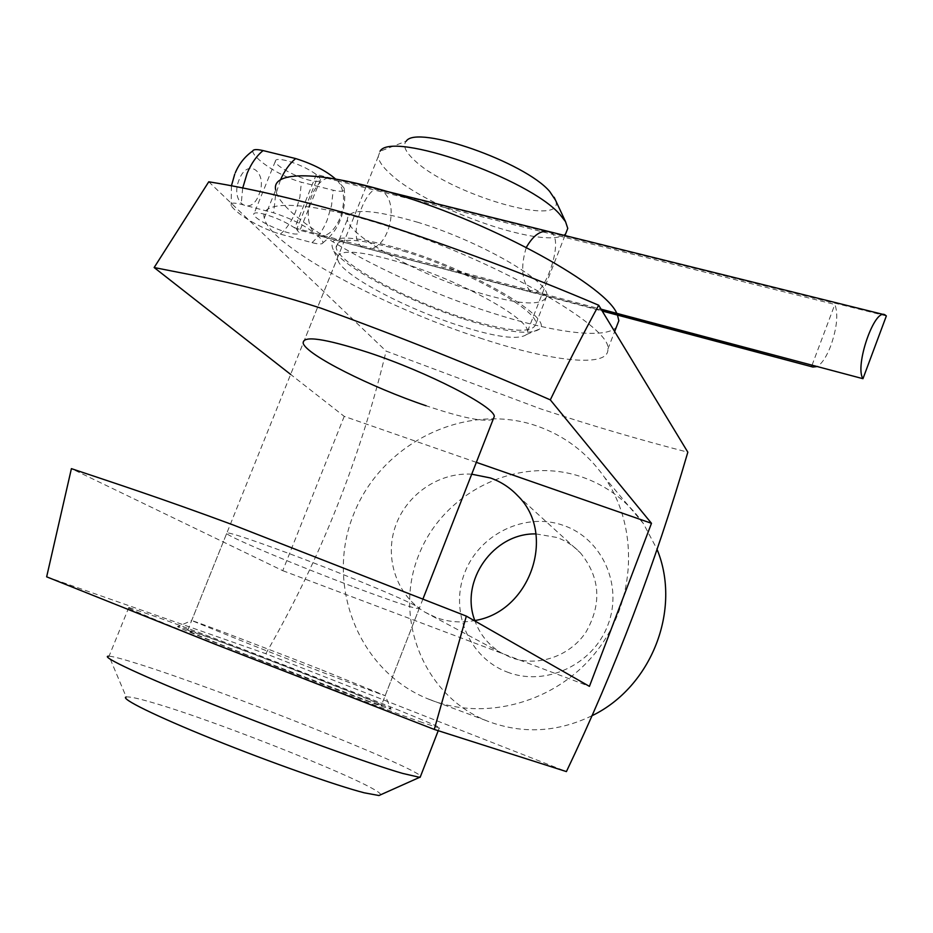<?xml version="1.0" encoding="UTF-8"?>
<svg xmlns="http://www.w3.org/2000/svg" width="933" height="933" viewBox="0 0 933 933"><rect width="100%" height="100%" fill="white"/><g stroke="black" fill="none" stroke-linecap="round" stroke-linejoin="round"><path stroke-width="0.7" stroke-dasharray="4.67 3.5" d="M507.202 672.052C545.327 686.98 593.05 664.937 607.896 625.017C623.314 585.306 602.065 538.621 563.649 525.477C525.442 511.739 479.585 533.839 464.797 572.57C449.449 611.092 468.844 657.718 507.202 672.052M535.939 533.921L556.768 537.443C565.899 540.732 573.818 545.91 580.513 552.977C600.246 577.399 602.065 603.779 585.959 632.131C569.655 656.669 537.011 667.48 510.573 657.38L500.963 652.75C488.507 645.1 479.784 634.358 474.804 620.527M463.818 319.086C505.266 332.241 530.539 335.542 539.647 328.964C553.91 318.678 477.439 272.634 404.945 250.219C349.14 233.996 325.349 234.055 333.571 250.371C345.443 268.517 409.155 301.581 463.818 319.086M404.001 263.549C463.048 281.988 528.743 318.759 527.53 331.355L526.632 334.457C518.655 340.335 495.738 337.245 457.893 325.185C407.954 309.115 349.665 279.025 339.087 262.908L337.14 258.721C337.419 248.621 359.706 250.231 404.001 263.549M243.956 653.975C308.788 679.539 387.533 709.033 391.044 709.197C392.222 708.683 369.001 699.039 321.395 680.285C261.683 656.797 186.273 628.41 178.04 626.475C173.69 625.716 195.662 634.895 243.956 653.975M321.885 669.976L385.177 695.656C381.679 695.015 310.537 668.028 251.968 645.076L191.673 620.538C198.577 622.474 267.281 648.598 321.885 669.976M493.219 419.162C485.008 422.497 462.64 418.019 426.113 405.762M471.713 474.197C438.907 472.086 406.182 494.63 395.312 526.585C384.291 558.482 396.805 595.406 424.947 612.165L436.014 617.494C448.295 622.031 461.042 623.081 474.256 620.632M354.54 587.219C398.099 603.464 419.71 610.439 419.372 608.141C417.016 604.584 347.204 575.218 288.519 553.351C244.633 537.116 224.002 530.539 226.614 533.618C232.259 538.574 299.831 566.751 354.54 587.219M591.837 715.809C557.386 732.335 522.842 734.201 488.204 721.407L486.233 720.614C423.185 695.12 393.05 617.646 418.917 554.622C443.886 491.248 518.911 454.989 582.274 477.101C607.43 485.965 627.804 501.441 643.385 523.518L657.042 549.304M430.02 699.715L427.827 698.829C357.631 670.384 324.789 583.86 353.98 513.407C382.215 442.569 465.812 401.61 536.405 425.81C564.442 435.536 587.125 452.692 604.467 477.288C639.082 527.122 636.341 600.817 596.595 651.304C557.048 701.943 486.361 721.885 430.02 699.715M46.65 576.827L265.788 653.706L566.413 771.591M265.788 653.706C320.136 559.578 360.255 458.709 386.11 351.1L540.522 408.829C590.822 425.425 639.921 439.875 687.831 452.19M476.343 462.348L344.23 416.375L290.63 374.401M208.759 181.795L386.11 351.1M344.23 416.375L282.746 570.669L71.409 468.646M282.746 570.669L589.423 686.361M379.556 189.609C367.229 182.576 347.029 235.361 360.744 245.95L363.707 247.607C386.192 256.902 401.622 204.689 382.588 191.51L379.556 189.609L549.642 231.757L552.639 233.705C563.264 245.227 542.516 298.63 532.568 292.507L530.224 290.968C521.734 281.346 520.427 266.838 526.294 247.443M565.934 233.075C551.321 252.202 427.734 209.867 389.831 173.421C382.565 166.785 378.705 161.129 378.262 156.452L380.011 151.286L406.24 141.175C402.729 145.268 405.109 151.298 413.389 159.24C447.525 193.912 567.101 229.18 555.52 200.198M369.526 701.534L252.983 657.322C206.321 638.918 184.571 629.892 187.766 630.241L204.339 635.863C255.794 654.278 394.158 708.59 381.352 705.43L369.526 701.534M422.381 722.539C389.971 711.191 306.362 679.551 234.148 651.211C161.759 622.812 118.643 604.771 128.812 607.465L157.84 617.378C242.393 647.794 456.319 731.764 439.245 728.032L422.381 722.539M380.547 794.823C383.626 787.674 217.167 720.801 150.54 702.036C137.128 698.164 129.022 696.485 126.223 696.998L109.056 656.202C113.266 656.494 123.238 659.141 138.959 664.133C218.707 689.102 411.826 765.62 420.643 776.081M886.35 315.937L316.334 174.506C307.808 168.418 297.685 163.753 285.964 160.499C278.85 158.843 275.293 159.135 275.305 161.374C275.305 165.759 295.866 177.025 309.651 180.279C316.835 181.993 320.462 181.725 320.532 179.498L318.2 176.092L296.612 229.413L316.194 234.615C320.742 238.137 322.993 240.854 322.958 242.778C322.386 244.399 318.748 244.353 312.019 242.638L280.343 234.136C256.762 227.22 235.303 212.304 231.197 205.715C229.786 202.858 233.11 202.379 241.169 204.304L273.626 212.829C291.178 218.567 304.729 225.331 314.304 233.122L601.085 309.185M316.334 174.506L294.7 227.92C286.034 222.136 275.841 217.541 264.144 214.124C257.065 212.339 253.578 212.444 253.694 214.438C253.893 218.334 274.664 229.261 288.39 232.76C295.539 234.603 299.108 234.521 299.073 232.539L296.612 229.413M252.726 150.983C252.621 157.234 276.016 175.019 301.394 182.238L333.174 190.227C341.793 192.151 345.443 191.452 344.114 188.116L337.839 180.967L834.848 304.45C838.382 313.815 837.053 327.518 830.871 345.572C826.615 356.569 822.066 363.567 817.226 366.552M335.997 179.451L333.641 178.226M328.299 177.853C321.663 179.509 316.205 185.317 311.914 195.312C306.339 211.628 307.155 224.212 314.339 233.063M601.867 310.456L318.165 235.501C326.678 237.414 333.932 231.699 339.939 218.357C345.408 202.589 344.709 190.145 337.839 181.025M318.2 176.092L337.839 180.967M294.7 227.92L314.304 233.122M812.048 365.188L834.848 304.45M418.217 222.427C371.637 208.864 348.021 207.884 347.379 219.488C348.755 235.921 415.407 272.996 473.113 291.061C519.191 305.231 543.811 306.7 546.983 295.493C548.826 281.055 480.367 241.332 418.217 222.427M406.438 251.968C359.905 238.102 336.463 236.597 336.125 247.467C337.909 262.908 404.934 299.318 462.616 317.686C508.66 332.101 533.116 334.096 535.974 323.669C537.455 310.176 468.564 271.235 406.438 251.968M479.994 338.026C550.75 361.456 609.237 368.348 607.884 349.07C612.363 326.947 492.717 258.348 383.16 224.736C307.237 200.653 259.176 199.744 264.284 218.054C269.439 245.927 383.545 307.039 479.994 338.026M264.284 218.054L275.69 190.017C280.11 219.628 393.609 281.813 490.105 312.31C551.555 332.3 604.444 339.682 616.281 327.331M258.873 194.834C268.471 173.095 248.131 156.499 239.233 179.463C229.565 201.878 250.394 217.494 258.873 194.834M280.343 234.136C286.571 228.76 291.632 221.331 295.539 211.838L299.866 197.271L301.394 182.238M312.019 242.638C318.2 237.192 323.25 229.67 327.168 220.083L331.553 205.377L333.174 190.227M280.483 179.859L275.632 194.775L273.626 212.829M242.685 188.198L241.169 204.304M526.632 334.457L539.647 328.964M419.372 608.141L385.177 695.656L391.044 709.197M564.966 235.548L527.53 331.355M517.745 495.773L580.513 552.977M486.233 720.614L427.827 698.829M643.385 523.518L604.467 477.288M226.614 533.618L191.662 620.538L178.04 626.475M424.947 612.165L500.963 652.75M303.178 343.204L337.14 258.721M339.087 262.908L333.571 250.371M363.695 247.607L532.568 292.507M378.262 156.452L187.766 630.241M128.812 607.465L109.056 656.202M439.245 728.032L438.218 730.691M422.987 598.881L381.352 705.43M320.532 179.498L299.073 232.539M275.305 161.374L253.694 214.438M234.719 174.191L235.326 172.722M318.165 235.501L602.205 311.027M344.114 188.116C345.583 198.962 344.347 209.447 340.405 219.558C338.819 223.57 335.064 233.332 322.958 242.778M340.755 179.987L387.3 191.522M883.738 314.549L884.974 314.853M231.384 185.982L231.197 205.715M336.125 247.467L347.379 219.488M607.884 349.07L614.66 331.553M535.974 323.669L546.983 295.493"/><path stroke-width="1.4" d="M426.113 405.762C371.194 387.277 306.106 354.692 303.178 343.204C302.572 335.239 324.357 338.364 368.535 352.569C427.466 372.045 494.42 406.578 494.292 416.421L493.219 419.162M474.256 620.632C530.259 612.316 557.106 534.049 517.745 495.773C510.036 487.632 500.928 481.696 490.396 477.964L471.713 474.197M466.348 616.118L232.912 524.847C160.219 497.942 114.817 483.212 71.409 468.646L46.65 576.827L215.453 644.365L434.265 729.431L466.348 616.118L589.423 686.361L651.479 523.308L550.307 399.872C566.658 366.039 582.787 334.492 598.683 305.219C525.932 274.372 453.846 247.257 382.425 223.873C314.351 203.429 256.458 189.399 208.759 181.795L154.143 267.538C199.487 276.635 247.14 284.355 320.59 308.053C397.831 335.892 474.396 366.494 550.307 399.872M598.683 305.219L687.831 452.19C655.514 563.17 615.045 669.637 566.413 771.591L434.265 729.431M290.63 374.401L154.143 267.538M651.479 523.308L476.343 462.348M657.042 549.304C681.801 609.214 651.77 686.956 591.837 715.809M474.804 620.527C459.549 580.921 493.592 532.766 535.939 533.921M555.52 200.198L549.724 191.51C525.139 162.144 416.363 124.217 406.24 141.175M565.934 233.075L567.765 228.387L565.55 221.692L560.08 214.695C529.664 178.658 391.149 130.247 380.011 151.286M526.294 247.443C533.513 234.859 541.292 229.623 549.642 231.757M420.643 776.081L419.652 777.329L402.624 773.41C369.736 763.952 286.839 733.956 215.01 705.255C143.017 676.518 99.446 656.097 108.508 656.202M380.547 794.823L378.961 795.522L364.232 792.805C336.451 785.679 269.952 762.214 212.631 739.076C155.181 715.903 119.506 698.222 126.223 696.998M335.588 179.043C326.188 170.832 312.893 164.01 295.679 158.563L263.094 150.586C256.855 149.152 253.391 149.28 252.726 150.983C244.924 156.487 239.128 163.73 235.326 172.722M340.755 179.987L328.299 177.853M817.226 366.552L812.911 367.042L601.867 310.456M886.35 315.937L884.974 314.853C874.548 307.808 854.43 366.121 862.967 378.693L886.35 315.937M601.085 309.185L862.967 378.693M811.663 366.214L812.048 365.188M616.281 327.331L618.847 320.684L617.471 315.086M617.238 314.549C608.456 287.294 495.808 224.212 395.464 193.994C319.529 170.319 271.048 170.611 275.69 190.017M263.094 150.586C256.575 155.869 251.245 163.473 247.105 173.41L242.685 188.198M295.679 158.563C289.627 163.555 284.565 170.657 280.483 179.859M378.961 795.522L419.652 777.329M438.218 730.691L420.153 777.317M567.765 228.387L564.966 235.548M494.292 416.421L422.987 598.881M554.144 197.26L565.55 221.692M602.205 311.027L812.911 367.042M387.3 191.522L883.738 314.549M234.719 174.191L231.384 185.982M614.66 331.553L618.847 320.684"/></g></svg>
